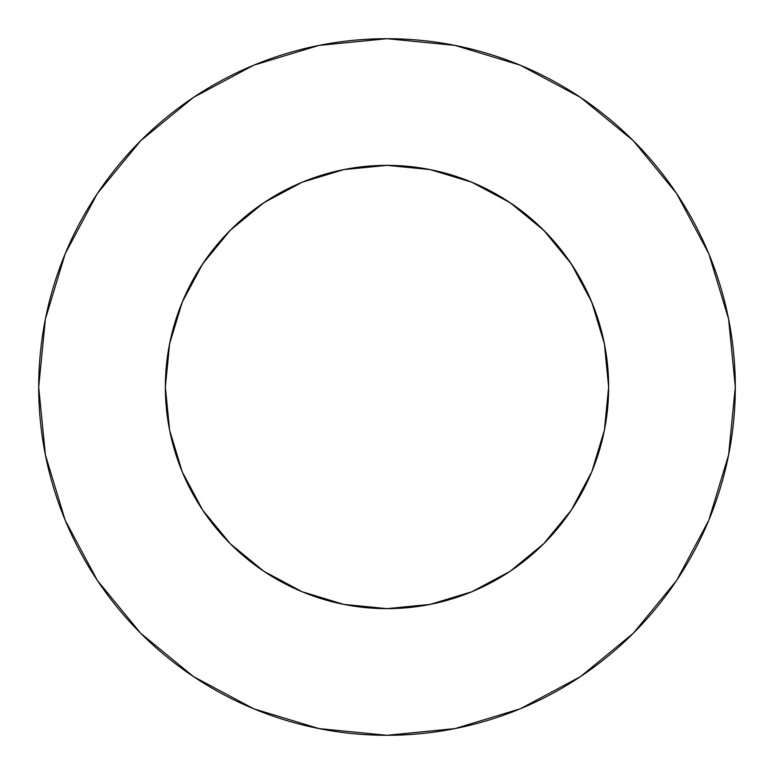 <?xml version="1.0" encoding="UTF-8"?>
<svg xmlns="http://www.w3.org/2000/svg" width="774" height="774" viewBox="0 0 774 774"><rect width="100%" height="100%" fill="white"/><g stroke="black" fill="none" stroke-linecap="round" stroke-linejoin="round"><path stroke-width="1.16" d="M343.801 169.603L302.179 182.229L263.857 202.711L230.275 230.275L202.711 263.857L182.229 302.179L169.612 343.762L165.355 387A221.645 221.645 0 0 1 387 165.355A221.645 221.645 0 0 1 608.645 387L604.388 343.762L591.771 302.179L571.289 263.857L543.725 230.275L510.201 202.749M38.7 387A348.3 348.3 0 0 1 387 38.7A348.3 348.3 0 0 1 735.3 387A348.3 348.3 0 0 1 387 735.3A348.3 348.3 0 0 1 38.7 387L45.395 454.948L65.21 520.292L97.398 580.51L140.713 633.287L193.49 676.602L253.708 708.791L319.052 728.605L387 735.3L454.948 728.605L520.292 708.791L580.51 676.602L633.287 633.287L676.602 580.51L708.791 520.292L728.605 454.948L735.3 387L728.605 319.052L708.791 253.708L676.602 193.49L633.287 140.713L580.51 97.398L520.292 65.21L454.948 45.395L387 38.7L319.052 45.395L253.708 65.21L193.49 97.398L140.713 140.713L97.398 193.49L65.21 253.708L45.395 319.052L38.7 387M304.695 181.203L303.602 181.648M469.305 181.203L470.399 181.648M591.762 471.85L604.388 430.238L591.771 471.821L571.289 510.143L543.725 543.725L571.251 510.201M302.16 591.762L343.762 604.388L387 608.645L430.238 604.388L471.821 591.771L510.143 571.289L543.725 543.725L510.143 571.289M202.662 510.076L230.275 543.725L263.799 571.251M169.603 430.199L182.229 471.821L169.612 430.238L165.355 387A221.645 221.645 0 0 0 387 608.645A221.645 221.645 0 0 0 608.645 387L604.388 430.238M182.238 471.84L202.711 510.143L230.275 543.725L263.857 571.289L302.179 591.771M469.828 181.416L481.38 186.447M506.254 200.166L519.064 208.99M538.714 225.408L550.256 237.086M566.075 256.387L575.285 270.058M587.418 292.349L593.648 306.852M602.017 333.207L604.871 346.268M169.129 346.268L171.983 333.207M180.352 306.852L186.582 292.349M198.715 270.058L207.935 256.378M223.744 237.086L235.286 225.408M254.936 208.99L267.746 200.166M292.62 186.447L304.172 181.416M676.602 193.49L633.287 140.713L580.597 97.466M193.49 97.398L140.713 140.713L97.466 193.403M97.398 580.51L140.713 633.287L193.403 676.534M580.51 676.602L633.287 633.287L676.534 580.597M263.857 202.711L230.275 230.275L202.749 263.799M571.289 263.857L543.725 230.275L510.143 202.711L471.821 182.229L430.238 169.612L387 165.355L343.762 169.612L386.932 165.355M387.039 165.355L430.238 169.612"/></g></svg>
